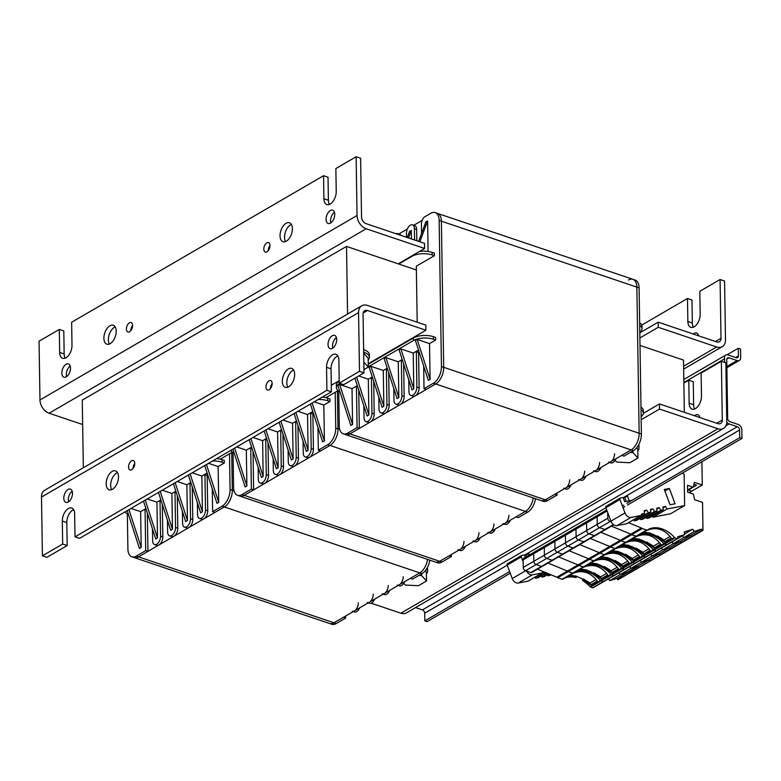 <?xml version="1.0" encoding="UTF-8"?>
<svg xmlns="http://www.w3.org/2000/svg" width="781" height="781" viewBox="0 0 781 781"><rect width="100%" height="100%" fill="white"/><g stroke="black" fill="none" stroke-linecap="round" stroke-linejoin="round"><path stroke-width="1.17" d="M325.941 397.675L338.095 390.598M220.242 459.16L232.406 452.092M404.997 342.381L405.564 342.566M416.371 269.972L346.51 246.405L82.278 400.126L83.342 467.76M684.332 412.319L683.512 360.09L640.01 345.417M347.574 314.04L346.51 246.405M334.434 212.295A7.019 3.915 -71.4 0 0 330.568 220.867A7.019 3.915 -71.4 0 0 330.861 222.878M334.737 214.316A7.019 3.915 108.6 0 1 332.569 221.13A7.019 3.915 108.6 0 1 328.157 223.483A7.019 3.915 108.6 0 1 326.692 215.585A7.019 3.915 108.6 0 1 332.647 210.177A7.019 3.915 108.6 0 1 334.737 214.316M70.202 366.025A7.019 3.915 -71.4 0 0 66.336 374.587A7.019 3.915 -71.4 0 0 66.639 376.598M70.505 368.036A7.019 3.915 108.6 0 1 68.347 374.851A7.019 3.915 108.6 0 1 63.935 377.203A7.019 3.915 108.6 0 1 62.47 369.306A7.019 3.915 108.6 0 1 68.416 363.907A7.019 3.915 108.6 0 1 70.505 368.036M291.342 224.42A9.997 5.565 -71.4 0 0 285.426 231.967A9.997 5.565 -71.4 0 0 285.563 241.554M292.367 228.648A9.997 5.565 108.6 0 1 289.292 238.351A9.997 5.565 108.6 0 1 283.005 241.7A9.997 5.565 108.6 0 1 280.926 230.454A9.997 5.565 108.6 0 1 289.4 222.761A9.997 5.565 108.6 0 1 292.367 228.648M115.188 326.907A9.997 5.565 -71.4 0 0 109.272 334.453A9.997 5.565 -71.4 0 0 109.408 344.04M116.213 331.124A9.997 5.565 108.6 0 1 113.138 340.828A9.997 5.565 108.6 0 1 106.86 344.187A9.997 5.565 108.6 0 1 104.781 332.931A9.997 5.565 108.6 0 1 113.245 325.247A9.997 5.565 108.6 0 1 116.213 331.124M269.972 245.546A4.998 2.782 108.6 0 1 268.43 250.398A4.998 2.782 108.6 0 1 265.286 252.068A4.998 2.782 108.6 0 1 264.251 246.445A4.998 2.782 108.6 0 1 268.488 242.598A4.998 2.782 108.6 0 1 269.972 245.546M269.972 245.615A4.998 2.782 -71.4 0 0 268.293 250.574M132.575 325.482A4.998 2.782 108.6 0 1 131.032 330.334A4.998 2.782 108.6 0 1 127.889 332.003A4.998 2.782 108.6 0 1 126.854 326.38A4.998 2.782 108.6 0 1 131.091 322.543A4.998 2.782 108.6 0 1 132.575 325.482M132.575 325.55A4.998 2.782 -71.4 0 0 130.896 330.509M398.183 263.841L424.61 248.465L366.191 228.765A11.422 7.995 -120.2 0 1 357.044 215.507L356.126 156.747L335.869 168.53L336.23 191.53A9.997 5.565 108.6 0 1 333.145 201.225A9.997 5.565 108.6 0 1 326.868 204.583A9.997 5.565 108.6 0 1 323.9 198.706L323.539 175.705L328.03 177.219L328.391 200.219A9.997 5.565 -71.4 0 0 329.416 204.437M323.539 175.705L71.637 322.26L71.998 345.251A9.997 5.565 108.6 0 1 68.923 354.955A9.997 5.565 108.6 0 1 62.636 358.303A9.997 5.565 108.6 0 1 59.668 352.426L59.307 329.426L63.798 330.949L64.159 353.939A9.997 5.565 -71.4 0 0 65.194 358.167M366.191 228.765L49.125 413.227A11.422 7.995 -120.2 0 1 39.977 399.979L39.05 341.219L59.307 329.426M356.126 156.747L360.617 158.26L361.535 217.03A5.711 4.003 -120.2 0 0 366.113 223.649L424.522 243.36L424.61 248.465M49.125 413.227L82.669 424.542M72.174 491.21A7.019 3.915 -71.4 0 0 68.308 499.781A7.019 3.915 -71.4 0 0 68.601 501.792M63.808 498.258A7.019 3.915 108.6 0 1 65.975 491.444A7.019 3.915 108.6 0 1 70.388 489.091A7.019 3.915 108.6 0 1 71.852 496.989A7.019 3.915 108.6 0 1 65.897 502.398A7.019 3.915 108.6 0 1 63.808 498.258M336.396 337.49A7.019 3.915 -71.4 0 0 332.53 346.051A7.019 3.915 -71.4 0 0 332.833 348.072M328.04 344.538A7.019 3.915 108.6 0 1 330.197 337.724A7.019 3.915 108.6 0 1 334.61 335.371A7.019 3.915 108.6 0 1 336.074 343.269A7.019 3.915 108.6 0 1 330.129 348.668A7.019 3.915 108.6 0 1 328.04 344.538M117.472 472.534A9.997 5.565 -71.4 0 0 110.668 485.44A9.997 5.565 -71.4 0 0 111.693 489.667M106.177 483.927A9.997 5.565 108.6 0 1 109.252 474.223A9.997 5.565 108.6 0 1 115.529 470.875A9.997 5.565 108.6 0 1 117.619 482.121A9.997 5.565 108.6 0 1 109.145 489.814A9.997 5.565 108.6 0 1 106.177 483.927M293.627 370.048A9.997 5.565 -71.4 0 0 286.822 382.963A9.997 5.565 -71.4 0 0 287.847 387.191M282.322 381.45A9.997 5.565 108.6 0 1 285.407 371.746A9.997 5.565 108.6 0 1 291.684 368.388A9.997 5.565 108.6 0 1 293.763 379.644A9.997 5.565 108.6 0 1 285.299 387.327A9.997 5.565 108.6 0 1 282.322 381.45M128.572 467.028A4.998 2.782 108.6 0 1 130.115 462.176A4.998 2.782 108.6 0 1 133.258 460.507A4.998 2.782 108.6 0 1 134.293 466.13A4.998 2.782 108.6 0 1 130.056 469.977A4.998 2.782 108.6 0 1 128.572 467.028M134.742 463.514A4.998 2.782 -71.4 0 0 133.063 468.473M265.97 387.093A4.998 2.782 108.6 0 1 267.512 382.241A4.998 2.782 108.6 0 1 270.656 380.572A4.998 2.782 108.6 0 1 271.69 386.195A4.998 2.782 108.6 0 1 267.453 390.031A4.998 2.782 108.6 0 1 265.97 387.093M272.139 383.578A4.998 2.782 -71.4 0 0 270.46 388.538M73.619 509.651A9.997 5.565 -71.4 0 0 66.815 522.567L67.176 545.558L62.675 544.045L62.314 521.044A9.997 5.565 108.6 0 1 65.399 511.35A9.997 5.565 108.6 0 1 71.676 507.992A9.997 5.565 108.6 0 1 74.644 513.869L75.005 536.869L79.506 538.382L331.398 391.837L326.907 390.315L326.546 367.324A9.997 5.565 108.6 0 1 329.621 357.62A9.997 5.565 108.6 0 1 335.908 354.271A9.997 5.565 108.6 0 1 338.876 360.148L339.237 383.149L343.728 384.662L363.985 372.879L359.494 371.356L339.237 383.149M337.851 355.931A9.997 5.565 -71.4 0 0 331.037 368.837L331.398 391.837M326.907 390.315L75.005 536.869M62.675 544.045L42.418 555.828L46.919 557.341L67.176 545.558M359.494 371.356L358.567 312.595A11.422 7.995 59.8 0 1 361.818 305.752A11.422 7.995 59.8 0 1 367.392 305.41L425.811 325.111L425.889 330.226L368.251 363.751M361.818 305.752L44.742 490.224A11.422 7.995 59.8 0 0 41.5 497.067L42.418 555.828M69.187 501.324L68.425 501.06M425.889 330.226L367.48 310.516A5.711 4.003 59.8 0 0 364.688 310.692A5.711 4.003 59.8 0 0 363.067 314.108L363.985 372.879M339.198 380.659L331.3 385.258M698.39 335.078A7.019 3.915 -71.4 0 0 697.814 335.547M693.323 334.034A7.019 3.915 108.6 0 1 696.603 332.96A7.019 3.915 108.6 0 1 698.575 335.801M683.609 366.23L716.675 346.989L658.256 327.288L658.178 322.172L716.597 341.883A5.711 4.003 59.8 0 0 719.389 341.707A5.711 4.003 59.8 0 0 721.009 338.29L720.082 279.52L699.825 291.313L700.186 314.304A9.997 5.565 108.6 0 1 697.111 324.008A9.997 5.565 108.6 0 1 690.824 327.356A9.997 5.565 108.6 0 1 687.856 321.479L687.495 298.479L691.986 300.002L692.347 322.992A9.997 5.565 -71.4 0 0 693.382 327.219M720.082 279.52L724.573 281.043L725.5 339.803A11.422 7.995 59.8 0 1 722.259 346.647A11.422 7.995 59.8 0 1 716.675 346.989M687.495 298.479L641.748 325.101M658.178 322.172L639.805 332.862M658.256 327.288L639.893 337.978M699.678 416.829A7.019 3.915 -71.4 0 0 699.093 417.298M694.602 415.785A7.019 3.915 108.6 0 1 697.892 414.711A7.019 3.915 108.6 0 1 699.854 417.562M371.16 603.186L400.887 613.212L717.954 428.749L659.545 409.039L659.467 403.933L717.876 423.634A5.711 4.003 59.8 0 0 720.668 423.458A5.711 4.003 59.8 0 0 722.288 420.041L721.371 361.281L701.113 373.064L701.475 396.055A9.997 5.565 108.6 0 1 698.39 405.759A9.997 5.565 108.6 0 1 692.112 409.117A9.997 5.565 108.6 0 1 689.145 403.23L688.783 380.24L693.274 381.753L693.635 404.753A9.997 5.565 -71.4 0 0 694.66 408.971M721.371 361.281L725.861 362.794L726.779 421.555A11.422 7.995 59.8 0 1 723.538 428.398A11.422 7.995 59.8 0 1 717.954 428.749M688.783 380.24L683.873 383.09M400.887 613.212A11.422 7.995 59.8 0 0 406.471 612.87L723.538 428.398M659.467 403.933L643.359 413.305M659.545 409.039L641.172 419.729M596.098 579.502L590.065 583.017L583.29 578.897L582.665 579.258A29.981 20.999 59.8 0 0 576.271 576.427M569.71 575.207L576.271 576.114L575.929 577.598A28.555 19.994 59.8 0 0 563.862 578.594M618.259 579.629A0.859 0.596 -120.2 0 1 618.103 579.717L616.814 578.35L609.834 580.605L608.487 578.926M628.822 573.479A0.859 0.596 -120.2 0 1 628.666 573.566L627.387 572.2L620.407 574.455L609.834 580.605M573.361 573.069L562.837 579.19A1.425 0.996 -120.2 0 1 562.115 579.248L557.702 577.755A0.859 0.596 -120.2 0 1 557.37 577.54A1.425 0.996 59.8 0 0 556.873 577.208L537.435 569.193M562.818 579.209L573.391 573.059A1.425 0.996 -120.2 0 1 572.688 573.098L568.275 571.614A0.859 0.596 -120.2 0 1 567.933 571.389A1.425 0.996 59.8 0 0 567.445 571.057L547.998 563.042L567.445 571.057L578.008 564.907L558.571 556.902L578.008 564.907L588.581 558.757L569.134 550.751L588.581 558.757L599.154 552.616L579.707 544.601L599.154 552.616L609.717 546.466L590.28 538.451L609.717 546.466L620.29 540.315L600.843 532.3L620.29 540.315L630.853 534.165L611.416 526.15L630.853 534.165L641.426 528.015L628.529 522.704M593.492 587.644L593.043 587.8A0.859 0.596 -120.2 0 1 592.711 587.79L590.582 587.068A1.425 0.996 -120.2 0 1 589.948 586.638A28.555 19.994 59.8 0 0 582.685 580.566L583.309 580.205L590.621 584.891L597.27 581.025C590.143 571.877 581.777 569.456 572.18 573.771L565.571 577.618C568.363 576.271 571.936 576.202 576.29 577.393M614.637 575.343L603.615 581.65A0.859 0.596 -120.2 0 1 603.283 581.64L601.145 580.918A1.425 0.996 -120.2 0 1 600.511 580.488A28.555 19.994 59.8 0 0 574.435 572.444A28.555 19.994 59.8 0 1 586.502 571.448L586.834 569.964L580.283 569.056M582.685 580.566L582.665 579.258M613.72 524.812L605.753 529.45A1.708 1.201 -120.2 0 1 604.914 529.498A1.708 1.201 -120.2 0 0 605.753 529.45L595.19 535.59A1.708 1.201 -120.2 0 1 594.351 535.649A1.708 1.201 -120.2 0 0 595.19 535.59L584.618 541.741A1.708 1.201 -120.2 0 1 583.778 541.799A1.708 1.201 -120.2 0 0 584.618 541.741L574.045 547.891A1.708 1.201 -120.2 0 1 573.215 547.95A1.708 1.201 -120.2 0 0 574.045 547.891L563.482 554.041A1.708 1.201 -120.2 0 1 562.642 554.09A1.708 1.201 -120.2 0 0 563.482 554.041L552.909 560.192A1.708 1.201 -120.2 0 1 552.069 560.241A1.708 1.201 -120.2 0 0 552.909 560.192L542.336 566.342A1.708 1.201 -120.2 0 1 541.506 566.391A1.708 1.201 -120.2 0 0 542.336 566.342L531.773 572.493A1.708 1.201 -120.2 0 1 530.934 572.541L525.545 570.726A2.851 2.001 -120.2 0 1 523.26 567.406L523.133 559.85A2.851 2.001 -120.2 0 1 523.885 558.181A35.75 25.041 -120.2 0 1 524.686 557.683L606.72 509.954M530.934 572.541L541.506 566.391L536.108 564.575A2.851 2.001 -120.2 0 1 533.823 561.256L533.706 553.7A2.851 2.001 -120.2 0 1 534.448 552.03A35.75 25.041 -120.2 0 1 535.258 551.532A35.75 25.041 -120.2 0 0 534.448 552.03L545.021 545.88A35.75 25.041 -120.2 0 1 545.821 545.382A35.75 25.041 -120.2 0 0 545.021 545.88L555.594 539.73A35.75 25.041 -120.2 0 1 556.394 539.232A35.75 25.041 -120.2 0 0 555.594 539.73L566.157 533.579A35.75 25.041 -120.2 0 1 566.957 533.081A35.75 25.041 -120.2 0 0 566.157 533.579L576.729 527.429A35.75 25.041 -120.2 0 1 577.53 526.931A35.75 25.041 -120.2 0 0 576.729 527.429L587.302 521.278A35.75 25.041 -120.2 0 1 588.103 520.79A35.75 25.041 -120.2 0 0 587.302 521.278L597.865 515.138A35.75 25.041 -120.2 0 1 598.666 514.64A35.75 25.041 -120.2 0 0 597.865 515.138L606.73 509.973M619.05 572.776L620.407 574.455L627.387 572.2L637.96 566.059L630.98 568.304L620.407 574.455L619.05 572.776M590.621 584.891A838.511 552.167 90.6 0 1 590.065 583.017M583.309 580.205L583.29 578.897M638.38 554.91L632.337 558.425L625.561 554.295L624.937 554.656A29.981 20.999 59.8 0 0 618.552 551.825M611.992 550.615L618.542 551.523L618.21 553.007A28.555 19.994 59.8 0 0 606.144 554.002A28.555 19.994 59.8 0 1 632.22 562.047A28.555 19.994 59.8 0 0 624.956 555.974L624.937 554.656M660.531 555.027A0.859 0.596 -120.2 0 1 660.375 555.125L659.096 553.758L652.115 556.013L630.98 568.304L629.623 566.625L630.98 568.304L637.96 566.059L648.523 559.909L641.543 562.154L640.195 560.475L641.543 562.154L648.523 559.909L659.096 553.758L652.115 556.013L650.758 554.325L652.115 556.013L662.678 549.863L661.331 548.184L662.678 549.863L669.659 547.608L662.678 549.863L673.251 543.713L671.904 542.034L673.251 543.713L680.231 541.458L673.251 543.713L683.824 537.562L682.438 535.844L683.824 537.562L690.804 535.307L683.824 537.562L694.387 531.412L692.688 529.293L684.586 534.009M671.104 548.887A0.859 0.596 -120.2 0 1 670.947 548.975L669.659 547.608L701.367 529.167L694.387 531.412M624.956 555.974L625.581 555.613L632.893 560.299L639.551 556.423C632.425 547.286 624.058 544.865 614.452 549.18L607.852 553.016C610.644 551.679 614.208 551.601 618.562 552.802M635.773 563.042L635.324 563.208A0.859 0.596 -120.2 0 1 634.982 563.189L632.854 562.476A1.425 0.996 -120.2 0 1 632.22 562.047L642.792 555.896A28.555 19.994 59.8 0 0 616.707 547.852A28.555 19.994 59.8 0 1 628.773 546.856L629.115 545.372L622.555 544.464M562.115 579.248L572.688 573.098A1.425 0.996 -120.2 0 0 573.391 573.059L583.934 566.918A1.425 0.996 -120.2 0 0 583.983 566.889A1.425 0.996 -120.2 0 1 583.954 566.908L594.526 560.758A1.425 0.996 -120.2 0 1 594.526 560.758L605.07 554.627A1.425 0.996 -120.2 0 0 605.119 554.598A1.425 0.996 -120.2 0 1 604.396 554.656L599.984 553.163A0.859 0.596 -120.2 0 1 599.642 552.948A1.425 0.996 59.8 0 0 599.154 552.616A1.425 0.996 59.8 0 1 599.642 552.948L610.215 546.798A1.425 0.996 59.8 0 0 609.717 546.466A1.425 0.996 59.8 0 1 610.215 546.798L620.778 540.647A1.425 0.996 59.8 0 0 620.29 540.315A1.425 0.996 59.8 0 1 620.778 540.647L631.351 534.497A1.425 0.996 59.8 0 0 630.853 534.165A1.425 0.996 59.8 0 1 631.351 534.497L641.914 528.346A1.425 0.996 59.8 0 0 641.426 528.015M525.545 570.726L536.108 564.575L541.506 566.391L573.215 547.95L567.816 546.124A2.851 2.001 -120.2 0 1 565.532 542.815L565.415 535.249A2.851 2.001 -120.2 0 1 566.157 533.579A2.851 2.001 -120.2 0 0 565.415 535.249L575.978 529.098A2.851 2.001 -120.2 0 1 576.729 527.429A2.851 2.001 -120.2 0 0 575.978 529.098L586.551 522.958A2.851 2.001 -120.2 0 1 587.302 521.278A2.851 2.001 -120.2 0 0 586.551 522.958L597.123 516.807A2.851 2.001 -120.2 0 1 597.865 515.138A2.851 2.001 -120.2 0 0 597.123 516.807L607.11 510.989M523.26 567.406L533.823 561.256A2.851 2.001 -120.2 0 0 536.108 564.575L546.68 558.425L552.069 560.241L546.68 558.425L557.253 552.274L562.642 554.09L557.253 552.274L567.816 546.124L573.215 547.95L583.778 541.799L578.389 539.974A2.851 2.001 -120.2 0 1 576.105 536.664L575.978 529.098L576.105 536.664L586.668 530.514L586.551 522.958L586.668 530.514L597.24 524.363L597.123 516.807L597.24 524.363L607.803 518.213L607.716 512.619M594.526 560.758A1.425 0.996 -120.2 0 1 593.824 560.797A1.425 0.996 -120.2 0 0 594.526 560.758L615.662 548.457A1.425 0.996 -120.2 0 1 614.969 548.506L610.547 547.012A0.859 0.596 -120.2 0 1 610.215 546.798A0.859 0.596 -120.2 0 0 610.547 547.012L621.12 540.862A0.859 0.596 -120.2 0 1 620.778 540.647A0.859 0.596 -120.2 0 0 621.12 540.862L631.692 534.721A0.859 0.596 -120.2 0 1 631.351 534.497A0.859 0.596 -120.2 0 0 631.692 534.721L642.255 528.571A0.859 0.596 -120.2 0 1 641.914 528.346M593.043 587.8L645.887 557.058A0.859 0.596 -120.2 0 1 645.555 557.048L643.427 556.326A1.425 0.996 -120.2 0 1 642.792 555.896A28.555 19.994 59.8 0 0 635.529 549.824L635.509 548.516A29.981 20.999 59.8 0 0 629.115 545.675M632.893 560.299A838.511 552.167 90.6 0 1 632.337 558.425M625.581 555.613L625.561 554.295M648.952 548.76L642.909 552.274L636.134 548.145L635.509 548.516M649.968 561.178A0.859 0.596 -120.2 0 1 649.89 561.236L671.025 548.936A0.859 0.596 -120.2 0 1 670.947 548.975L669.659 547.608L659.096 553.758L701.367 529.167M681.667 542.736A0.859 0.596 -120.2 0 1 681.51 542.824L680.544 541.653L681.003 542.697L691.575 536.547L691.107 535.512L691.575 536.547L702.139 530.397L701.68 529.362M635.529 549.824L636.154 549.463L643.466 554.149L650.114 550.273C642.988 541.135 634.621 538.714 625.025 543.029L618.415 546.866C621.207 545.528 624.78 545.46 629.135 546.651M656.909 550.751L645.887 557.058A0.859 0.596 -120.2 0 1 645.555 557.048L643.427 556.326A1.425 0.996 -120.2 0 1 642.792 555.896L653.355 549.746A28.555 19.994 59.8 0 0 627.28 541.702A28.555 19.994 59.8 0 1 639.346 540.706L639.678 539.222L633.127 538.314M615.662 548.457L626.235 542.307A1.425 0.996 -120.2 0 0 626.255 542.297A1.425 0.996 -120.2 0 1 626.235 542.307L615.692 548.447A1.425 0.996 -120.2 0 1 614.969 548.506L610.547 547.012L599.984 553.163A0.859 0.596 -120.2 0 1 599.642 552.948L589.069 559.098A1.425 0.996 59.8 0 0 588.581 558.757A1.425 0.996 59.8 0 1 589.069 559.098A0.859 0.596 -120.2 0 0 589.411 559.313A0.859 0.596 -120.2 0 1 589.069 559.098L578.506 565.249A1.425 0.996 59.8 0 0 578.008 564.907A1.425 0.996 59.8 0 1 578.506 565.249A0.859 0.596 -120.2 0 0 578.848 565.464A0.859 0.596 -120.2 0 1 578.506 565.249L567.933 571.389A1.425 0.996 59.8 0 0 567.445 571.057L556.873 577.208M613.388 524.568L604.914 529.498L599.525 527.683L604.914 529.498L594.351 535.649L588.952 533.833L594.351 535.649L583.778 541.799L578.389 539.974A2.851 2.001 -120.2 0 1 576.105 536.664L565.532 542.815L565.415 535.249L554.842 541.399A2.851 2.001 -120.2 0 1 555.594 539.73A2.851 2.001 -120.2 0 0 554.842 541.399L554.959 548.965L554.842 541.399L544.279 547.549A2.851 2.001 -120.2 0 1 545.021 545.88A2.851 2.001 -120.2 0 0 544.279 547.549L544.396 555.115L544.279 547.549L533.706 553.7A2.851 2.001 -120.2 0 1 534.448 552.03L523.885 558.181M523.133 559.85L533.706 553.7L533.823 561.256L544.396 555.115A2.851 2.001 -120.2 0 0 546.68 558.425A2.851 2.001 -120.2 0 1 544.396 555.115L554.959 548.965A2.851 2.001 -120.2 0 0 557.253 552.274A2.851 2.001 -120.2 0 1 554.959 548.965L565.532 542.815A2.851 2.001 -120.2 0 0 567.816 546.124L588.952 533.833A2.851 2.001 -120.2 0 1 586.668 530.514A2.851 2.001 -120.2 0 0 588.952 533.833L599.525 527.683A2.851 2.001 -120.2 0 1 597.24 524.363A2.851 2.001 -120.2 0 0 599.525 527.683L610.098 521.532A2.851 2.001 -120.2 0 1 607.803 518.213M605.09 554.608A1.425 0.996 -120.2 0 1 604.396 554.656L625.532 542.356A1.425 0.996 -120.2 0 0 626.235 542.307A1.425 0.996 -120.2 0 1 625.532 542.356L621.12 540.862L625.532 542.356L636.105 536.205L631.692 534.721L636.105 536.205L646.668 530.055L642.255 528.571M614.579 575.372L656.46 550.908A0.859 0.596 -120.2 0 1 656.128 550.898L653.99 550.175A1.425 0.996 -120.2 0 1 653.355 549.746A28.555 19.994 59.8 0 0 646.102 543.674L646.072 542.365A29.981 20.999 59.8 0 0 639.688 539.525M643.466 554.149A838.511 552.167 90.6 0 1 642.909 552.274M636.154 549.463L636.134 548.145M627.807 561.061L621.774 564.565L614.989 560.446L614.374 560.807A29.981 20.999 59.8 0 0 607.979 557.976M601.419 556.755L607.979 557.673L607.638 559.157A28.555 19.994 59.8 0 0 595.571 560.153A28.555 19.994 59.8 0 1 621.656 568.187A28.555 19.994 59.8 0 0 614.393 562.125L614.374 560.807M639.395 567.328A0.859 0.596 -120.2 0 1 639.317 567.387L649.89 561.236A0.859 0.596 -120.2 0 1 649.812 561.275L648.523 559.909L659.398 553.954L659.867 554.988L702.139 530.397M660.462 555.086A0.859 0.596 -120.2 0 1 660.375 555.125L649.294 561.139L648.835 560.104L637.96 566.059L638.731 567.289L638.262 566.254L616.814 578.35M614.393 562.125L615.018 561.764L622.33 566.44L628.978 562.574C621.852 553.426 613.485 551.015 603.889 555.32L597.28 559.167C600.072 557.829 603.645 557.751 607.999 558.952M592.711 587.79L603.283 581.64A0.859 0.596 -120.2 0 0 603.615 581.65L624.751 569.349A0.859 0.596 -120.2 0 1 624.419 569.339L622.281 568.627A1.425 0.996 -120.2 0 1 621.656 568.187L632.22 562.047A1.425 0.996 -120.2 0 0 632.854 562.476L653.99 550.175A1.425 0.996 -120.2 0 1 653.355 549.746L663.928 543.596A28.555 19.994 59.8 0 0 637.852 535.551A28.555 19.994 59.8 0 1 649.919 534.555L650.251 533.072L643.69 532.164M573.391 573.059L583.954 566.908A1.425 0.996 -120.2 0 1 583.261 566.947L593.824 560.797L589.411 559.313L599.984 553.163L604.396 554.656L593.824 560.797L589.411 559.313L578.848 565.464L583.261 566.947L578.848 565.464L568.275 571.614A0.859 0.596 -120.2 0 1 567.933 571.389L557.37 577.54M635.714 563.072L635.324 563.208A0.859 0.596 -120.2 0 1 634.982 563.189L632.854 562.476L622.281 568.627A1.425 0.996 -120.2 0 1 621.656 568.187L611.084 574.338A28.555 19.994 59.8 0 0 603.82 568.275L603.801 566.957A29.981 20.999 59.8 0 0 597.406 564.126M622.33 566.44A838.511 552.167 90.6 0 1 621.774 564.565M615.018 561.764L614.989 560.446M617.244 567.201L611.201 570.716L604.426 566.596L603.801 566.957M590.846 562.906L597.406 563.814L597.074 565.307A28.555 19.994 59.8 0 0 585.008 566.293A28.555 19.994 59.8 0 1 611.084 574.338A1.425 0.996 -120.2 0 0 611.718 574.767A1.425 0.996 -120.2 0 1 611.084 574.338L600.511 580.488A28.555 19.994 59.8 0 0 593.248 574.416L593.228 573.108A29.981 20.999 59.8 0 0 586.843 570.276M618.181 579.678L639.317 567.387A0.859 0.596 -120.2 0 1 639.239 567.426L702.451 530.592M603.82 568.275L604.445 567.904L611.757 572.59L618.406 568.724C611.279 559.577 602.912 557.165 593.316 561.471L586.707 565.317C589.499 563.98 593.072 563.902 597.426 565.093M590.582 587.068L601.145 580.918L603.283 581.64L613.846 575.49A0.859 0.596 -120.2 0 0 614.188 575.499A0.859 0.596 -120.2 0 1 613.846 575.49L611.718 574.767L622.281 568.627L624.419 569.339L656.128 550.898L653.99 550.175L664.563 544.025A1.425 0.996 -120.2 0 1 663.928 543.596A28.555 19.994 59.8 0 0 656.665 537.523L656.645 536.215A29.981 20.999 59.8 0 0 650.261 533.384M656.889 550.761L624.751 569.349A0.859 0.596 -120.2 0 1 624.419 569.339L613.846 575.49L611.718 574.767L601.145 580.918A1.425 0.996 -120.2 0 1 600.511 580.488L589.948 586.638M649.89 561.236A0.859 0.596 -120.2 0 1 649.812 561.275L628.158 573.439L627.699 572.405L617.127 578.545M611.757 572.59A838.511 552.167 90.6 0 1 611.201 570.716M604.445 567.904L604.426 566.596M606.671 573.352L600.638 576.866L593.853 572.746L593.228 573.108M628.754 573.537A0.859 0.596 -120.2 0 1 628.666 573.566L617.586 579.59M593.248 574.416L593.872 574.055L601.185 578.741L607.843 574.875C600.716 565.727 592.349 563.316 582.743 567.621L576.144 571.467C578.936 570.12 582.509 570.052 586.853 571.243M583.954 566.908A1.425 0.996 -120.2 0 1 583.261 566.947L572.688 573.098L568.275 571.614L557.702 577.755M639.317 567.387A0.859 0.596 -120.2 0 1 639.239 567.426L617.898 579.785M601.185 578.741A838.511 552.167 90.6 0 1 600.638 576.866M593.872 574.055L593.853 572.746M415.56 607.579L422.423 609.893A2.851 2.001 -120.2 0 1 424.708 613.202L424.835 620.866L427.08 621.627L510.247 573.244M724.651 362.394L724.602 358.83A4.569 3.202 -120.2 0 1 725.783 355.101A4.569 3.202 -120.2 0 1 728.009 354.955L736.21 357.727A2.851 2.001 59.8 0 0 737.606 357.639A2.851 2.001 59.8 0 0 738.416 355.931L738.299 348.258L740.544 349.019L740.681 357.708A4.569 3.202 -120.2 0 1 739.382 360.441A4.569 3.202 -120.2 0 1 737.147 360.578L728.946 357.815A2.851 2.001 59.8 0 0 727.56 357.903A2.851 2.001 59.8 0 0 726.74 359.611L727.667 418.372A2.851 2.001 59.8 0 0 729.952 421.691L738.152 424.454A4.569 3.202 -120.2 0 1 741.813 429.755L741.95 438.444L739.705 437.682L739.587 430.019A2.851 2.001 59.8 0 0 737.293 426.709L729.093 423.937A4.569 3.202 -120.2 0 1 726.779 422.209M738.299 348.258L727.091 354.779M623.013 507.64L624.82 506.586M627.475 505.043L741.95 438.444M424.835 620.866L509.612 571.546M622.584 505.824L623.775 505.122M626.84 503.345L739.705 437.682M683.863 382.534L724.602 358.83M659.515 542.61L653.482 546.124L646.697 542.004L646.072 542.365M646.102 543.674L646.717 543.312L654.039 547.998L660.687 544.132C653.56 534.985 645.194 532.564 635.588 536.879L628.988 540.725C631.78 539.378 635.353 539.31 639.698 540.501M689.135 492.665L691.702 491.171L688.012 489.931M671.025 548.936L681.598 542.785A0.859 0.596 -120.2 0 1 681.51 542.824L618.103 579.717M678.093 538.373L684.664 534.546L677.683 536.801L678.025 538.47L656.46 550.908A0.859 0.596 -120.2 0 1 656.128 550.898L666.691 544.747L664.563 544.025A1.425 0.996 -120.2 0 1 663.928 543.596L674.501 537.445A28.555 19.994 59.8 0 0 647.898 529.694A28.555 19.994 59.8 0 0 647.39 529.996A1.425 0.996 -120.2 0 1 646.668 530.055M636.827 536.147A1.425 0.996 -120.2 0 1 636.105 536.205A1.425 0.996 -120.2 0 0 636.798 536.166A1.425 0.996 -120.2 0 1 636.798 536.166L626.235 542.307M678.025 538.47L667.033 544.757A0.859 0.596 -120.2 0 1 666.691 544.747L664.563 544.025L675.126 537.875A1.425 0.996 -120.2 0 1 674.501 537.445M692.239 536.586A0.859 0.596 -120.2 0 1 692.083 536.674A0.859 0.596 -120.2 0 0 692.171 536.635L702.734 530.494A0.859 0.596 -120.2 0 1 702.656 530.524M654.039 547.998A838.511 552.167 90.6 0 1 653.482 546.124M646.717 543.312L646.697 542.004M670.088 536.459L664.045 539.974L657.27 535.854L656.645 536.215M656.665 537.523L657.29 537.162L664.602 541.848L671.26 537.982C664.123 528.835 655.767 526.414 646.16 530.729L639.551 534.575C642.343 533.228 645.916 533.159 650.27 534.35M693.918 484.308L696.554 485.196L688.276 490.019L691.702 491.171L702.275 485.021L694.407 482.375L693.323 486.661A0.859 0.596 -120.2 0 1 692.679 487.002L687.524 485.265L687.631 492.157L692.786 493.895A0.859 0.596 -120.2 0 1 693.45 494.676L694.68 499.742L702.549 502.398L702.978 529.977A0.859 0.596 -120.2 0 1 702.734 530.494M677.996 538.48L667.033 544.757A0.859 0.596 -120.2 0 1 666.691 544.747L677.264 538.597L675.126 537.875M701.904 461.737L702.275 485.021M611.25 521.923L610.098 521.532M684.664 534.546L684.254 531.91L692.688 529.293M664.602 541.848A838.511 552.167 90.6 0 1 664.045 539.974M657.29 537.162L657.27 535.854M692.63 529.206L684.566 533.901M625.005 512.951L610.908 521.142A5.711 4.003 59.8 0 0 616.922 525.633L631.009 517.432A5.711 4.003 -120.2 0 1 625.005 512.951L619.977 499.508A1.425 0.996 -120.2 0 1 620.485 497.985L622.506 497.595A0.859 0.596 -120.2 0 1 623.414 498.268L624.693 501.695L632.19 500.23M644.257 511.106L646.639 510.13L644.198 510.608L644.491 513.39L642.021 513.878A1.425 0.996 -120.2 0 0 641.396 514.708A1.425 0.996 -120.2 0 1 640.762 515.538L631.009 517.432M646.639 510.13L648.328 512.648L650.749 512.18L650.466 509.388L652.896 508.919L654.595 511.428L657.016 510.959L656.723 508.177L659.154 507.699L660.853 510.218L663.274 509.739L662.981 506.957L665.422 506.478L667.111 508.997L684.634 505.59L670.537 513.781L653.014 517.198L667.111 508.997M682.399 473.081L684.146 474.35L684.634 505.59M670.02 504.751L675.077 503.774L669.356 488.486L664.309 489.462L670.02 504.751M664.904 491.073L669.356 488.486M610.908 521.142L605.88 507.699A1.425 0.996 -120.2 0 1 606.398 506.186M627.084 523.495A1.425 0.996 -120.2 0 1 626.674 523.729L616.922 525.633M650.514 509.895L652.896 508.919M656.811 509.066L659.154 507.699M657.836 508.47L656.772 508.675M663.069 507.845L665.422 506.478M664.094 507.25L663.03 507.455M653.014 517.198L652.301 516.124M663.274 509.739L649.177 517.94L646.756 518.408L646.043 517.344M657.016 510.959L642.919 519.16L640.498 519.629L639.776 518.564M650.749 512.18L636.661 520.38L634.24 520.849L633.528 519.795M739.587 430.019L623.082 497.8L627.612 496.404L629.203 500.816M624.585 496.999L626.177 501.402M644.491 513.39L641.103 515.362M646.756 518.408L660.853 510.218M645.321 510.901L644.296 511.496M648.328 512.648L634.24 520.849M640.498 519.629L654.595 511.428M651.579 509.681L650.553 510.276M525.642 570.755L512.238 578.555A5.711 4.003 59.8 0 0 518.252 583.036L532.339 574.836A5.711 4.003 -120.2 0 1 526.648 571.096M525.349 557.292L524.734 555.672A0.859 0.596 -120.2 0 0 523.836 554.998L521.815 555.398A1.425 0.996 -120.2 0 0 521.298 556.912L523.172 561.9M542.941 571.516L542.99 571.487A1.425 0.996 -120.2 0 0 542.727 572.112A1.425 0.996 -120.2 0 1 542.092 572.942L532.339 574.836M512.238 578.555L507.211 565.112A1.425 0.996 -120.2 0 1 507.728 563.589M528.415 580.898A1.425 0.996 -120.2 0 1 528.005 581.142L518.252 583.036M551.269 574.904L548.086 575.822L547.364 574.748M548.838 573.898L544.25 576.563L541.829 577.032L541.106 575.968M546.397 572.893L537.992 577.784L535.571 578.252L534.858 577.198M524.432 555.213L528.942 553.817L529.362 554.959M525.916 554.403L526.677 556.521M543.957 571.887L542.434 572.766M548.086 575.822L550.332 574.513M545.45 572.502L535.571 578.252M541.829 577.032L547.891 573.508M636.622 447.806L637.765 449.065L637.911 458.008L632.991 452.609L630.287 452.472M615.125 460.331L616.717 462.079L629.769 462.742L637.911 458.008M632.961 450.92L632.991 452.609M637.989 445.892A14.273 6.365 -0.9 0 1 638.985 448.177A14.273 6.365 -0.9 0 1 637.794 450.793M638.741 444.594A14.273 6.365 -0.9 0 1 638.946 445.629L638.985 448.177M363.682 353.197L368.163 358.128L368.31 367.07L363.819 362.14M363.936 369.608L368.31 367.07M363.663 352.251A14.273 6.365 -0.9 0 1 369.384 357.239A14.273 6.365 -0.9 0 1 368.193 359.846M363.624 349.693A14.273 6.365 -0.9 0 1 369.345 354.681L369.384 357.239M425.235 570.784L426.387 572.043L426.524 580.986L421.603 575.587L418.899 575.451M403.748 583.309L405.339 585.057L418.391 585.721L426.524 580.986M421.584 573.898L421.603 575.587M426.602 568.871A14.273 6.365 -0.9 0 1 427.607 571.155A14.273 6.365 -0.9 0 1 426.416 573.771M427.353 567.572A14.273 6.365 -0.9 0 1 427.568 568.607L427.607 571.155M310.633 413.022L312.888 414.164L313.552 413.774L312.888 414.164L313.435 449.29A6.424 3.583 108.6 0 1 311.453 455.528A6.424 3.583 108.6 0 1 307.421 457.686L305.176 456.934A6.424 3.583 -71.4 0 0 309.208 454.776A6.424 3.583 -71.4 0 0 311.189 448.538L310.633 413.022L312.878 411.714M239.777 496.072A13.277 7.4 -71.4 0 0 244.209 495.369L329.992 445.463A13.277 7.4 -71.4 0 0 337.997 428.818L337.402 390.998L337.997 428.818A13.277 7.4 108.6 0 1 329.992 445.463L525.457 511.399L439.674 561.305A13.277 7.4 108.6 0 1 435.242 562.008A13.277 7.4 -71.4 0 0 439.674 561.305L449.095 555.818L451.34 556.58L441.919 562.066A13.277 7.4 108.6 0 1 437.487 562.759L239.777 496.072A13.277 7.4 108.6 0 0 244.209 495.369L253.63 489.882L251.384 489.131L241.964 494.607A13.277 7.4 -71.4 0 1 237.531 495.31L239.777 496.072M533.238 497.917A13.277 7.4 108.6 0 1 525.457 511.399A13.277 7.4 -71.4 0 0 533.238 497.917M535.483 498.678A13.277 7.4 108.6 0 1 527.702 512.151L518.281 517.637L516.036 516.876L525.457 511.399L527.702 512.151M510.266 520.234A6.424 3.583 108.6 0 1 505.122 524.383L503.872 523.953M495.3 528.942A6.424 3.583 108.6 0 1 490.156 533.091L488.896 532.671M480.325 537.65A6.424 3.583 108.6 0 1 475.18 541.799L473.921 541.379M465.349 546.368A6.424 3.583 108.6 0 1 460.204 550.517L458.945 550.088M451.311 554.53L451.34 556.58M457.959 549.756A6.424 3.583 -71.4 0 0 462.001 547.598A6.424 3.583 -71.4 0 0 463.973 541.36M472.935 541.048A6.424 3.583 -71.4 0 0 476.976 538.89A6.424 3.583 -71.4 0 0 478.948 532.652M487.91 532.33A6.424 3.583 -71.4 0 0 491.942 530.182A6.424 3.583 -71.4 0 0 493.924 523.944M502.876 523.621A6.424 3.583 -71.4 0 0 506.918 521.464A6.424 3.583 -71.4 0 0 508.9 515.226M236.702 446.927L246.327 450.178L246.894 485.938L234.661 448.118M232.894 449.143L245.136 486.963L246.894 485.938M251.599 447.113L246.327 450.178M252.995 437.448L262.621 440.699L263.187 476.459L261.43 477.484L249.188 439.664M266.575 438.395L262.621 440.699M267.971 428.74L277.597 431.981L278.163 467.751L276.396 468.776L264.163 430.946M281.541 429.687L277.597 431.981M282.947 420.022L292.572 423.273L293.129 459.043L291.372 460.068L279.139 422.238M296.516 420.979L292.572 423.273M312.81 411.499L307.548 414.565L297.912 411.314M322.377 397.08A14.273 6.365 -0.9 0 1 327.717 398.183L329.963 398.945L330.002 401.493L323.842 405.085L314.206 401.834M330.002 401.493L327.756 400.741A14.273 6.365 179.1 0 0 318.209 399.511M230.942 450.276A14.273 6.365 179.1 0 0 234.222 453.234M250.955 438.639L263.187 476.459M265.921 429.921L278.163 467.751M280.896 421.213L293.129 459.043M233.041 452.55L233.587 487.5A13.277 7.4 -71.4 0 0 237.531 495.31M251.384 489.131L250.74 447.864L251.667 447.328M258.16 467.38L258.345 479.28A6.424 3.583 -71.4 0 0 260.249 483.058A6.424 3.583 -71.4 0 0 264.29 480.911A6.424 3.583 -71.4 0 0 266.272 474.672L265.716 439.156L266.643 438.619M273.125 458.672L273.321 470.572A6.424 3.583 -71.4 0 0 275.224 474.35A6.424 3.583 -71.4 0 0 279.266 472.193A6.424 3.583 -71.4 0 0 281.248 465.954L280.682 430.448L281.619 429.901M288.101 449.954L288.287 461.864A6.424 3.583 -71.4 0 0 290.2 465.642A6.424 3.583 -71.4 0 0 294.242 463.484A6.424 3.583 -71.4 0 0 296.214 457.246L295.657 421.73L296.585 421.193M303.077 441.245L303.262 453.146A6.424 3.583 -71.4 0 0 305.176 456.934M317.965 427.432L318.326 450.188L320.571 450.94L329.992 445.463L327.747 444.701L318.326 450.188M327.747 444.701A13.277 7.4 -71.4 0 0 335.752 428.056L339.725 429.394M335.195 392.287L335.752 428.056M323.842 405.085L324.398 440.855L322.641 441.88L310.399 404.05M307.548 414.565L308.105 450.334L306.347 451.359L294.105 413.53M295.872 412.505L308.105 450.334M312.166 403.025L324.398 440.855M253.034 451.535L253.63 489.882M250.74 447.864L251.98 448.284M268 442.827L268.518 475.424A6.424 3.583 108.6 0 1 266.536 481.662A6.424 3.583 108.6 0 1 262.504 483.82L260.249 483.058M265.716 439.156L266.956 439.576M282.976 434.119L283.493 466.716A6.424 3.583 108.6 0 1 281.511 472.954A6.424 3.583 108.6 0 1 277.47 475.112L275.224 474.35M297.951 425.401L298.459 458.008A6.424 3.583 108.6 0 1 296.487 464.246A6.424 3.583 108.6 0 1 292.445 466.403L290.2 465.642M313.445 413.452L312.878 413.784M295.657 421.73L296.897 422.15M280.682 430.448L281.921 430.868M416.322 351.538L418.577 352.68L419.241 352.29L418.577 352.68L419.124 387.806A6.424 3.583 108.6 0 1 417.152 394.044A6.424 3.583 108.6 0 1 413.11 396.201L410.865 395.44A6.424 3.583 -71.4 0 0 414.906 393.282A6.424 3.583 -71.4 0 0 416.878 387.044L416.322 351.538L418.577 350.23M422.082 220.437L413.735 225.289M407.34 229.009L398.769 233.997M345.475 434.578A13.277 7.4 -71.4 0 0 349.898 433.885L435.691 383.969A13.277 7.4 -71.4 0 0 443.696 367.324L441.392 221.189A13.277 7.4 -71.4 0 0 437.448 213.369A13.277 7.4 108.6 0 1 441.392 221.189L636.857 287.125L639.151 433.26A13.277 7.4 108.6 0 1 631.146 449.905L545.363 499.811A13.277 7.4 108.6 0 1 540.93 500.514A13.277 7.4 -71.4 0 0 545.363 499.811L554.783 494.334L557.029 495.095L547.608 500.572A13.277 7.4 108.6 0 1 543.176 501.275L345.475 434.578A13.277 7.4 108.6 0 0 349.898 433.885L359.328 428.398L357.083 427.637L347.652 433.123A13.277 7.4 -71.4 0 1 343.22 433.826L345.475 434.578M423.663 365.947L424.015 388.694L433.435 383.217A13.277 7.4 -71.4 0 0 441.441 366.572L443.696 367.324L441.392 221.189L439.147 220.427A13.277 7.4 -71.4 0 0 435.202 212.617L632.913 279.305A13.277 7.4 108.6 0 1 636.857 287.125A13.277 7.4 -71.4 0 0 632.913 279.305A13.277 7.4 -71.4 0 0 628.48 280.008M632.913 279.305L635.158 280.067A13.277 7.4 108.6 0 1 639.102 287.877L641.396 434.021A13.277 7.4 108.6 0 1 633.391 450.666L623.97 456.143L621.725 455.391L631.146 449.905A13.277 7.4 -71.4 0 0 639.151 433.26L636.857 287.125L639.102 287.877M615.965 458.74A6.424 3.583 108.6 0 1 610.82 462.889L609.561 462.469M600.989 467.458A6.424 3.583 108.6 0 1 595.844 471.607L594.585 471.177M586.014 476.166A6.424 3.583 108.6 0 1 580.869 480.315L579.609 479.885M571.038 484.874A6.424 3.583 108.6 0 1 565.903 489.023L564.643 488.603M556.999 493.045L557.029 495.095M641.016 409.693A14.273 6.365 -0.9 0 1 643.359 413.11A14.273 6.365 -0.9 0 1 641.386 416.41M641.103 414.965L641.836 415.209L641.133 417.103M643.359 413.11L643.319 410.562A14.273 6.365 179.1 0 0 640.976 407.135M639.649 322.826A14.273 6.365 -0.9 0 1 642.002 326.253L642.041 328.801A14.273 6.365 179.1 0 0 639.688 325.374M639.805 332.296A14.273 6.365 179.1 0 0 642.041 328.801M563.648 488.262A6.424 3.583 -71.4 0 0 567.689 486.114A6.424 3.583 -71.4 0 0 569.671 479.876M578.623 479.554A6.424 3.583 -71.4 0 0 582.665 477.396A6.424 3.583 -71.4 0 0 584.637 471.158M593.599 470.845A6.424 3.583 -71.4 0 0 597.641 468.688A6.424 3.583 -71.4 0 0 599.613 462.45M608.575 462.137A6.424 3.583 -71.4 0 0 612.607 459.98A6.424 3.583 -71.4 0 0 614.588 453.741M352.026 388.684L352.582 424.454L339.667 384.516L352.026 388.684L357.288 385.619M339.667 384.516L337.9 385.541L350.825 425.479L352.582 424.454M358.684 375.954L368.32 379.205L368.876 414.975L367.119 416L354.877 378.17M372.264 376.911L368.32 379.205M369.169 367.353L370.936 366.328L383.286 370.497L383.852 406.266L382.094 407.291L369.169 367.353M387.239 368.202L383.286 370.497M384.145 358.645L385.902 357.62L398.261 361.779L398.827 397.549L397.06 398.574L384.145 358.645M402.205 359.485L398.261 361.779M400.878 348.902L399.12 349.927L412.036 389.865L413.793 388.84L413.237 353.071L400.878 348.902L413.793 388.84M418.499 350.005L413.237 353.071M417.171 339.423L415.414 340.448L428.33 380.386L430.087 379.361L429.53 343.591L417.171 339.423L430.087 379.361M435.691 340.008L433.445 339.247A14.273 6.365 179.1 0 0 413.403 340.584L413.364 338.027A14.273 6.365 -0.9 0 1 433.406 336.689L435.652 337.451L435.691 340.008L429.53 343.591M368.3 366.826L413.403 340.584M339.423 383.627A14.273 6.365 179.1 0 0 336.386 387.64A14.273 6.365 179.1 0 0 339.911 391.74M356.644 377.145L368.876 414.975M370.936 366.328L383.852 406.266M385.902 357.62L398.827 397.549M338.729 391.066L339.276 426.006A13.277 7.4 -71.4 0 0 343.22 433.826M357.083 427.637L356.429 386.38L357.356 385.834M363.848 405.895L364.034 417.796A6.424 3.583 -71.4 0 0 365.947 421.574A6.424 3.583 -71.4 0 0 369.979 419.417A6.424 3.583 -71.4 0 0 371.961 413.178L371.405 377.672L372.332 377.125M378.824 397.178L379.01 409.078A6.424 3.583 -71.4 0 0 380.913 412.866A6.424 3.583 -71.4 0 0 384.955 410.708A6.424 3.583 -71.4 0 0 386.937 404.47L386.38 368.954L387.308 368.417M393.79 388.469L393.975 400.37A6.424 3.583 -71.4 0 0 395.889 404.148A6.424 3.583 -71.4 0 0 399.931 401.99A6.424 3.583 -71.4 0 0 401.903 395.762L401.346 360.246L402.283 359.709M408.766 379.761L408.951 391.662A6.424 3.583 -71.4 0 0 410.865 395.44M439.147 220.427L441.441 366.572M435.202 212.617A13.277 7.4 -71.4 0 0 430.77 213.311L424.874 216.747A5.711 3.183 108.6 0 0 421.428 223.903L421.574 233.412M414.574 240.001L414.389 228.648A6.424 3.583 -71.4 0 0 412.485 224.86A6.424 3.583 -71.4 0 0 408.443 227.017A6.424 3.583 -71.4 0 0 406.462 233.255L406.53 237.287M398.779 234.671A6.424 3.583 -71.4 0 0 397.509 233.578A6.424 3.583 -71.4 0 0 395.84 233.675M407.282 237.541L409.547 231.459L411.304 230.434L411.441 238.947M418.606 241.358L425.84 221.98L427.607 220.955L428.086 251.443M412.075 255.758L412.085 256.275A14.273 6.365 -0.9 0 1 432.127 254.938L432.078 252.38L434.334 253.142L434.373 255.699L416.312 266.204L417.191 322.211M417.396 335.166L417.415 336.406M336.386 387.64L336.338 385.082A14.273 6.365 -0.9 0 1 339.208 381.177M413.364 338.027L368.261 364.268M432.078 252.38A14.273 6.365 179.1 0 0 419.563 251.404M408.502 237.951L411.304 230.434M419.836 241.778L427.607 220.955M412.085 256.275L398.749 264.027M434.373 255.699L432.127 254.938M358.723 390.051L359.328 428.398M641.396 434.021L443.696 367.324A13.277 7.4 108.6 0 1 435.691 383.969L633.391 450.666M424.015 388.694L426.26 389.455L435.691 383.969L433.435 383.217M356.429 386.38L357.669 386.8M373.699 381.343L374.206 413.94A6.424 3.583 108.6 0 1 372.234 420.178A6.424 3.583 108.6 0 1 368.193 422.336L365.947 421.574M371.405 377.672L372.644 378.082M388.665 372.625L389.182 405.232A6.424 3.583 108.6 0 1 387.2 411.46A6.424 3.583 108.6 0 1 383.168 413.618L380.913 412.866M403.64 363.917L404.158 396.514A6.424 3.583 108.6 0 1 402.176 402.752A6.424 3.583 108.6 0 1 398.134 404.909L395.889 404.148M419.133 351.967L418.567 352.29M401.346 360.246L402.586 360.666M386.38 368.954L387.62 369.374M397.509 233.578L399.755 234.329A6.424 3.583 108.6 0 1 401.024 235.432M412.485 224.86L414.731 225.621A6.424 3.583 108.6 0 1 416.634 229.399L416.82 240.753M204.944 474.516L207.19 475.658L207.863 475.268L207.19 475.658L207.746 510.784A6.424 3.583 108.6 0 1 205.764 517.022A6.424 3.583 108.6 0 1 201.732 519.18L199.477 518.418A6.424 3.583 -71.4 0 0 203.519 516.261A6.424 3.583 -71.4 0 0 205.501 510.022L204.944 474.516L207.19 473.208M134.088 557.556A13.277 7.4 -71.4 0 0 138.52 556.863L224.303 506.947A13.277 7.4 -71.4 0 0 232.308 490.302L231.713 452.492L232.308 490.302A13.277 7.4 108.6 0 1 224.303 506.947L419.768 572.883L333.975 622.799A13.277 7.4 108.6 0 1 329.553 623.492A13.277 7.4 -71.4 0 0 333.975 622.799L343.406 617.312L345.651 618.074L336.23 623.55A13.277 7.4 108.6 0 1 331.798 624.253L134.088 557.556A13.277 7.4 108.6 0 0 138.52 556.863L147.941 551.376L145.696 550.615L136.275 556.101A13.277 7.4 -71.4 0 1 131.843 556.804L134.088 557.556M427.549 559.411A13.277 7.4 108.6 0 1 419.768 572.883A13.277 7.4 -71.4 0 0 427.549 559.411M429.794 560.172A13.277 7.4 108.6 0 1 422.013 573.644L412.593 579.121L410.337 578.37L419.768 572.883L422.013 573.644M404.578 581.718A6.424 3.583 108.6 0 1 399.433 585.867L398.173 585.447M389.602 590.436A6.424 3.583 108.6 0 1 384.467 594.585L383.207 594.156M374.636 599.144A6.424 3.583 108.6 0 1 369.491 603.293L368.232 602.864M359.66 607.852A6.424 3.583 108.6 0 1 354.515 612.001L353.256 611.582M345.622 616.024L345.651 618.074M352.27 611.24A6.424 3.583 -71.4 0 0 356.312 609.092A6.424 3.583 -71.4 0 0 358.284 602.854M367.246 602.532A6.424 3.583 -71.4 0 0 371.278 600.374A6.424 3.583 -71.4 0 0 373.259 594.136M382.212 593.824A6.424 3.583 -71.4 0 0 386.253 591.666A6.424 3.583 -71.4 0 0 388.235 585.428M397.187 585.115A6.424 3.583 -71.4 0 0 401.229 582.958A6.424 3.583 -71.4 0 0 403.201 576.72M131.013 508.411L140.639 511.662L141.205 547.432L128.963 509.602M127.205 510.628L139.438 548.457L141.205 547.432M145.91 508.597L140.639 511.662M147.306 498.932L156.932 502.183L157.498 537.953L155.731 538.978L143.499 501.148M160.886 499.889L156.932 502.183M162.282 490.224L171.908 493.475L172.474 529.245L170.707 530.27L158.475 492.44M175.852 491.181L171.908 493.475M177.248 481.516L186.884 484.767L187.44 520.527L185.683 521.552L173.441 483.732M190.828 482.463L186.884 484.767M207.121 472.983L201.849 476.049L192.224 472.808M216.688 458.574A14.273 6.365 -0.9 0 1 222.029 459.667L224.274 460.429L224.313 462.987L218.143 466.569L208.517 463.318M224.313 462.987L222.068 462.225A14.273 6.365 179.1 0 0 212.52 460.995M125.253 511.77A14.273 6.365 179.1 0 0 128.533 514.718M145.256 500.123L157.498 537.953M160.232 491.415L172.474 529.245M175.208 482.707L187.44 520.527M127.342 514.044L127.899 548.984A13.277 7.4 -71.4 0 0 131.843 556.804M145.696 550.615L145.051 509.358L145.979 508.812M152.461 528.874L152.656 540.774A6.424 3.583 -71.4 0 0 154.56 544.552A6.424 3.583 -71.4 0 0 158.602 542.395A6.424 3.583 -71.4 0 0 160.583 536.157L160.017 500.65L160.954 500.104M167.437 520.156L167.622 532.056A6.424 3.583 -71.4 0 0 169.536 535.844A6.424 3.583 -71.4 0 0 173.577 533.687A6.424 3.583 -71.4 0 0 175.549 527.448L174.993 491.932L175.92 491.395M182.412 511.448L182.598 523.348A6.424 3.583 -71.4 0 0 184.511 527.126A6.424 3.583 -71.4 0 0 188.543 524.969A6.424 3.583 -71.4 0 0 190.525 518.74L189.968 483.224L190.896 482.687M197.388 502.739L197.573 514.64A6.424 3.583 -71.4 0 0 199.477 518.418M212.276 488.926L212.637 511.672L214.882 512.434L224.303 506.947L222.058 506.195L212.637 511.672M222.058 506.195A13.277 7.4 -71.4 0 0 230.063 489.55L234.027 490.888M229.497 453.781L230.063 489.55M218.143 466.569L218.709 502.339L216.952 503.364L204.71 465.535M201.849 476.049L202.416 511.819L200.658 512.844L188.416 475.014M190.183 473.989L202.416 511.819M206.477 464.51L218.709 502.339M147.345 513.029L147.941 551.376M145.051 509.358L146.291 509.778M162.311 504.321L162.829 536.918A6.424 3.583 108.6 0 1 160.847 543.156A6.424 3.583 108.6 0 1 156.805 545.314L154.56 544.552M160.017 500.65L161.267 501.06M177.287 495.603L177.795 528.21A6.424 3.583 108.6 0 1 175.823 534.438A6.424 3.583 108.6 0 1 171.781 536.596L169.536 535.844M192.263 486.895L192.77 519.492A6.424 3.583 108.6 0 1 190.798 525.73A6.424 3.583 108.6 0 1 186.757 527.888L184.511 527.126M207.756 474.946L207.19 475.268M189.968 483.224L191.208 483.644M174.993 491.932L176.233 492.352M328.391 200.219L323.9 198.706M59.668 352.426L64.159 353.939M357.044 215.507L39.977 399.979M66.815 522.567L62.314 521.044M331.037 368.837L326.546 367.324M41.5 497.067L358.567 312.595M367.48 310.516L363.155 313.035M687.856 321.479L692.347 322.992M721.009 338.29L715.474 341.502M689.145 403.23L693.635 404.753M722.288 420.041L716.763 423.263M605.119 554.598L615.633 548.477M583.983 566.889L594.497 560.768M726.857 366.572L737.147 360.578M726.789 359.075L728.946 357.815M424.708 613.202L507.24 565.19M524.412 555.203L605.91 507.787M422.423 609.893L737.293 426.709M725.92 425.791L729.093 423.937M735.653 357.532L738.416 355.931M626.255 542.297L636.779 536.176M687.602 489.951L692.679 487.002M605.88 507.699L619.977 499.508M640.762 515.538L626.674 523.729M507.211 565.112L521.298 556.912M542.092 572.942L528.005 581.142M241.964 494.607L441.919 562.066M327.717 398.183L327.756 400.741M266.272 474.672L268.518 475.424M296.214 457.246L298.459 458.008M311.189 448.538L313.435 449.29M281.248 465.954L283.493 466.716M347.652 433.123L547.608 500.572M433.406 336.689L433.445 339.247M371.961 413.178L374.206 413.94M401.903 395.762L404.158 396.514M416.878 387.044L419.124 387.806M386.937 404.47L389.182 405.232M414.389 228.648L416.634 229.399M136.275 556.101L336.23 623.55M222.029 459.667L222.068 462.225M160.583 536.157L162.829 536.918M190.525 518.74L192.77 519.492M205.501 510.022L207.746 510.784M175.549 527.448L177.795 528.21M683.648 369.101L722.259 346.647M726.867 367.724L739.382 360.441M683.814 379.507L725.783 355.101M681.598 542.785L692.171 536.635M693.098 486.973L687.602 490.165M606.173 506.273L620.26 498.073M626.899 523.651L640.996 515.45M507.504 563.677L521.591 555.476M528.229 581.054L542.317 572.854"/></g></svg>
